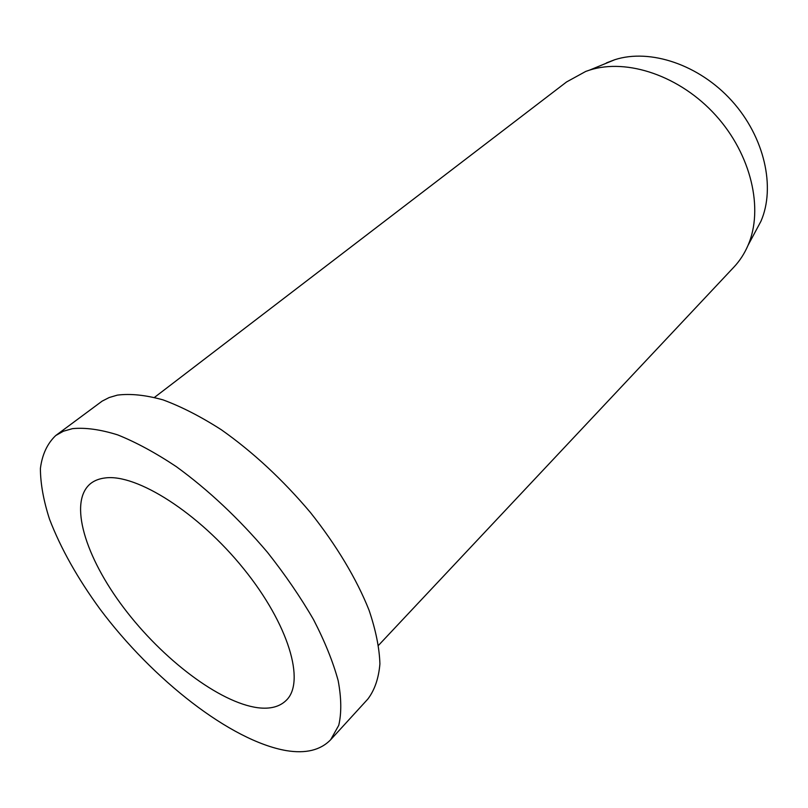 <?xml version="1.0" encoding="UTF-8"?>
<svg xmlns="http://www.w3.org/2000/svg" width="808" height="808" viewBox="0 0 808 808"><rect width="100%" height="100%" fill="white"/><g stroke="black" fill="none" stroke-linecap="round" stroke-linejoin="round"><path stroke-width="1.21" d="M606.434 62.903L614.827 59.701C650.076 48.339 699.112 64.569 731.795 100.808C764.55 136.976 775.761 187.395 760.914 221.321L754.854 232.623M378.588 645.269L733.916 267.084C739.744 260.883 744.451 253.641 748.016 245.369C763.802 209.232 751.4 154.712 715.726 115.332C680.134 75.871 627.149 58.045 589.598 70.104L585.76 71.417L566.57 81.951L154.52 397.374M105.242 477.942C99.364 478.629 94.486 480.497 90.607 483.548C68.175 501.798 85.194 557.015 123.917 608.03C162.539 659.156 219.423 702.617 257.782 707.727C270.226 709.303 279.78 706.788 286.416 700.183C305.464 681.73 288.779 624.402 243.582 568.67C198.596 512.848 136.633 473.639 105.242 477.942M55.712 435.552L102.121 401.142L109.221 397.516L117.382 395.122C130.492 393.456 145.723 395.041 163.075 399.889C181.416 406.656 200.838 416.615 221.341 429.755C253.015 452.096 282.719 479.679 310.444 512.524C336.502 545.299 356.732 579.185 369.044 610.181C375.791 630.139 379.417 648.056 379.911 663.934C378.669 678.356 374.659 690.042 367.892 699.001L330.664 739.734L338.754 725.321C341.622 713.01 341.43 698.122 338.168 680.649C333.068 661.904 324.866 641.582 313.565 619.675C300.596 597.253 285.214 574.791 267.438 552.298C238.814 518.564 208.444 490.012 176.306 466.64C155.57 452.834 136.027 442.249 117.685 434.886C100.404 429.482 85.345 427.402 72.518 428.644L63.367 431.24L55.712 435.552C47.268 443.602 42.167 454.581 40.4 468.478C40.471 483.679 43.521 500.596 49.54 519.231C60.752 548.38 77.578 578.346 100.02 609.111C152.752 679.619 230.755 740.946 286.234 750.602C305.707 753.824 320.524 750.198 330.664 739.734M614.827 59.701L589.598 70.104M760.914 221.321L748.016 245.369"/></g></svg>
